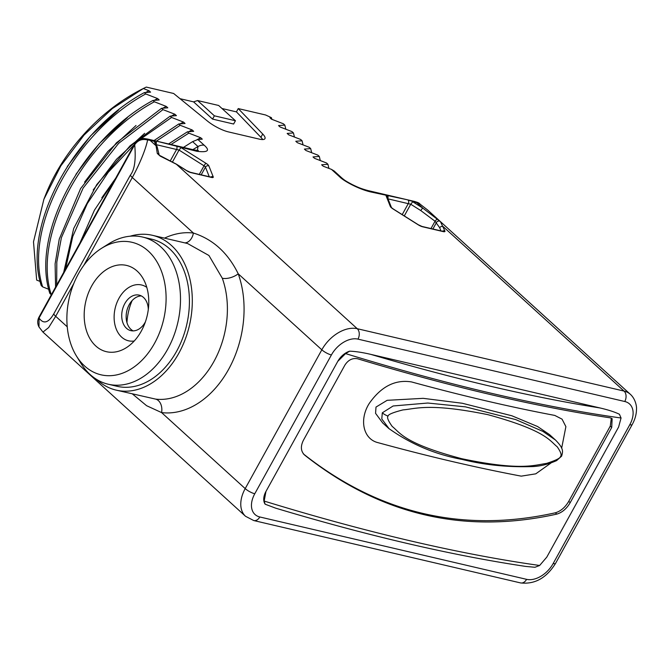 <?xml version="1.0" encoding="UTF-8"?>
<svg xmlns="http://www.w3.org/2000/svg" width="670" height="670" viewBox="0 0 670 670"><rect width="100%" height="100%" fill="white"/><g stroke="black" fill="none" stroke-linecap="round" stroke-linejoin="round"><path stroke-width="1" d="M144.519 138.564A10.259 6.943 94.9 0 1 147.609 139.98A30.778 20.108 -47.7 0 1 150.114 140.373A10.259 7.295 103.2 0 0 147.66 139.059L144.519 138.564A10.259 10.259 0 0 0 134.67 143.824L39.019 317.094A10.259 2.655 28.9 0 0 39.053 318.024L134.704 144.754C136.043 159.745 134.603 169.862 130.382 175.105L53.759 313.903C51.121 318.359 45.258 326.943 39.053 318.024L38.986 326.952L42.947 332.085L245.563 516.302L253.737 520.54L520.54 582.917C534.794 584.533 546.477 578.001 555.597 563.319L632.22 424.52C635.051 419.387 636.475 414.219 636.5 409.018C636.76 407.812 636.106 399.529 630.386 394.337A30.778 20.108 132.3 0 0 624.055 391.079L357.252 328.71A30.778 20.108 132.3 0 0 321.826 349.807L238.219 273.796C227.951 252.891 213.018 239.307 193.404 233.043L132.308 177.5L83.867 265.253M134.67 143.824A10.259 2.655 28.9 0 0 134.704 144.754C137.861 140.189 142.157 138.598 147.609 139.98C145.239 151.797 137.015 169.091 132.308 177.5A10.259 2.655 -151.1 0 1 130.382 175.105M156.319 144.686L179.041 150.072L181.042 147.601L206.017 163.338A5.126 1.332 -151.1 0 1 208.889 165.951L213.219 176.855A5.126 1.332 -151.1 0 1 211.611 177.45L190.942 172.617A5.126 1.332 -151.1 0 1 186.469 170.599L176.361 164.234L160.18 156.093L157.308 153.48L156.043 145.758L150.114 140.373L154.293 141.345L155.139 140.809L196.72 151.269C207.851 152.66 210.355 150.658 204.233 145.264L197.885 139.486L202.29 139.159L200.74 137.752L188.823 133.129L187.391 131.823L168.58 143.95M147.66 139.059L194.267 149.954A10.259 7.295 103.2 0 1 196.72 151.269M40.15 281.467L36.666 280.085L33.5 241.828L43.885 199.292L45.325 195.623A142.593 93.172 -47.7 0 1 142.191 89.076L146.278 87.083L173.647 93.482L207.516 121.111A17.956 4.648 28.9 0 0 228.445 131.906L259.282 139.117A17.956 4.648 28.9 0 0 264.952 138.648A17.956 4.648 28.9 0 0 262.724 134.017L238.235 108.582L265.605 114.98L271.409 117.66L269.926 117.761L271.476 119.16L283.393 123.791L284.825 125.097L278.544 125.592L280.094 126.998L292.011 131.621L293.443 132.928L287.17 133.43L288.711 134.829L300.629 139.461L302.061 140.767L295.788 141.27L297.329 142.668L309.247 147.299L310.687 148.606L304.406 149.1L305.947 150.507L317.865 155.13L319.305 156.437L313.024 156.939L314.565 158.346L326.483 162.969L327.923 164.276L321.642 164.778L323.183 166.177L331.474 169.384L339.807 176.955C343.233 180.582 357.772 188.848 370.301 191.846L407.511 199.811L416.908 202.75A30.778 20.108 -47.7 0 1 419.227 203.479L427.778 210.12L419.227 203.479A10.259 7.554 -67.8 0 0 417.544 202.415A10.259 10.259 0 0 1 419.613 203.554M144.134 88.097L143.305 88.532L149.033 90.735L150.574 92.142L144.293 92.636C73.591 130.709 21.892 226.443 41.222 285.562L42.654 286.869C23.324 227.741 75.032 132.015 145.733 93.942L144.293 92.636M145.733 93.942L157.651 98.574L159.192 99.972L152.911 100.475C82.209 138.548 30.51 234.274 49.84 293.393L51.272 294.7C31.942 235.58 83.65 139.854 154.351 101.781L152.911 100.475M154.351 101.781L166.269 106.413L167.81 107.811L161.529 108.314L116.454 142.785L80.601 188.572L59.253 239.098L55.108 263.863L55.585 287.095M56.665 285.144L56.816 262.079L61.414 237.641L83.114 188.077L118.649 143.338L162.969 109.62L161.529 108.314M162.969 109.62L174.887 114.243L176.428 115.65L170.147 116.153L130.164 145.725L96.748 184.61L73.7 228.478L63.675 272.447M140.759 138.941L171.587 117.451L170.147 116.153M171.587 117.451L183.505 122.082L185.046 123.481L178.773 123.983L154.041 140.549M156.445 141.11L180.205 125.29L178.773 123.983M180.205 125.29L192.123 129.921L193.672 131.32L187.391 131.823M331.474 169.384L334.171 171.001L341.918 178.044C343.911 179.619 344.464 180.498 352.822 184.853C357.102 186.855 359.924 188.37 367.847 190.531L414.454 201.436A10.259 7.295 103.2 0 1 416.908 202.75L422.829 208.127L440.408 221.611L444.913 231.024A5.126 1.332 -151.1 0 1 443.306 231.619L422.636 226.787A5.126 1.332 -151.1 0 1 418.155 224.768L393.173 209.032A5.126 1.332 -151.1 0 1 390.3 206.419L385.979 195.514L387.176 196.745L391.439 207.524A2.563 2.362 -21.6 0 0 390.3 206.419M48.768 289.306L42.654 286.869M132.409 393.927L146.588 405.693L161.596 412.594L245.203 488.606A30.778 20.108 132.3 0 0 245.563 516.302M73.842 283.418L55.685 316.299L48.659 327.555L42.955 332.085M53.449 341.616L54.781 342.839M265.948 491.47L264.164 501.068L265.144 504.2A15.385 10.058 -47.7 0 1 265.948 491.47L337.781 361.348A15.385 10.058 -47.7 0 1 349.614 351.189C355.284 351.34 362.353 352.403 370.82 354.38A1369.555 354.589 28.9 0 0 599.943 407.946L370.82 354.38M265.144 504.2L275.646 508.153C368.023 535.858 451.337 555.271 525.59 566.401L534.953 567.281L539.643 565.48L546.787 557.13L618.619 427.008L621.056 418.005L619.423 414.269C614.901 412.033 608.41 409.923 599.943 407.946M349.614 351.189L345.578 353.592L337.781 361.348M611.727 427.435L570.204 502.659C566.619 508.723 562.147 512.542 556.803 514.108C464.478 534.643 380.459 515.004 304.766 455.19C300.788 451.438 300.336 446.463 303.401 440.282L344.924 365.058C348.274 359.949 352.479 357.847 357.537 358.752A1374.681 355.912 28.9 0 0 610.295 417.846L612.137 418.683L611.727 427.435L610.278 426.112L611.316 418.139M303.317 453.866C379.027 513.697 463.045 533.337 555.355 512.793C560.698 511.218 565.162 507.399 568.746 501.336L610.278 426.112M560.53 456.396C561.912 455.215 560.807 452.007 557.214 446.781C550.053 441.22 546.527 430.626 487.886 414.671C428.968 402.678 415.459 408.918 403.005 409.898C393.123 412.418 388.148 414.47 388.072 416.07C386.749 417.31 388.139 420.768 392.235 426.463C400.04 432.602 403.709 443.322 461.697 458.69C521.176 471.194 534.71 464.98 546.527 463.422C555.857 460.399 560.53 458.062 560.53 456.396A5.126 1.332 28.9 0 0 561.611 456.161L556.628 460.6C547.608 464.578 538.906 466.588 530.514 466.63C506.562 467.233 483.799 464.838 462.233 459.453C435.157 454.453 410.635 444.093 388.65 428.365L382.671 422.929L375.569 413.331L375.996 407.075L387.143 400.325L423.172 398.34L462.225 403.248L511.872 415.777L537.591 426.53L549.459 434.554L555.438 439.989L542.918 431.405L515.783 419.613L465.508 406.866L427.828 403.03L393.131 405.978L382.302 412.812L381.791 418.959L389.236 428.892M96.681 379.471A79.504 56.556 -76.8 0 0 116.22 390.141L155.574 399.102A11.8 8.266 97 0 1 161.596 412.594A91.304 64.948 103.2 0 0 228.638 369.312A91.304 64.948 103.2 0 0 238.219 273.796A11.8 5.595 -19.8 0 1 222.298 278.243L208.94 255.496L187.558 243.52M116.22 390.141A79.504 56.556 -76.8 0 0 178.848 353.216A79.504 56.556 -76.8 0 0 152.417 235.304A79.504 56.556 -76.8 0 0 130.173 236.209M142.609 237.054A75.568 53.751 -76.8 0 1 160.674 246.736A75.568 53.751 103.2 0 1 173.589 336.457A75.568 53.751 103.2 0 1 108.197 384.22L117.116 386.305A75.568 53.751 -76.8 0 0 182.508 338.543A75.568 53.751 -76.8 0 0 169.594 248.821A75.568 53.751 -76.8 0 0 151.52 239.14L142.609 237.054A75.568 53.751 -76.8 0 0 108.783 243.771L101.513 248.344A68.047 48.399 -76.8 0 0 76.372 355.887A68.047 48.399 -76.8 0 0 84.722 366.096A68.047 48.399 103.2 0 0 154.594 343.208A68.047 48.399 103.2 0 0 148.246 251.016A68.047 48.399 -76.8 0 0 101.513 248.344M76.372 355.887L80.861 363.199A75.568 53.751 -76.8 0 0 90.132 374.538A75.568 53.751 103.2 0 0 108.197 384.22M137.166 271.099A44.295 31.507 103.2 0 1 142.601 277.74A44.295 31.507 103.2 0 1 126.228 347.747A44.295 31.507 103.2 0 1 95.81 346.013A44.295 31.507 -76.8 0 1 91.673 285.998A44.295 31.507 -76.8 0 1 137.166 271.099M146.789 287.355A28.659 20.393 -76.8 0 0 118.339 299.482A28.659 20.393 -76.8 0 0 121.639 337.127A28.659 20.393 -76.8 0 0 134.251 340.988M148.305 309.406A18.241 12.973 -76.8 0 0 143.531 297.463A18.241 12.973 -76.8 0 0 139.176 295.127A18.241 12.973 -76.8 0 0 123.389 306.659A18.241 12.973 -76.8 0 0 126.504 328.308A18.241 12.973 -76.8 0 0 130.868 330.645A18.241 12.973 -76.8 0 0 145.382 321.901M141.32 295.922A18.241 12.973 -76.8 0 0 127.292 309.197A18.241 12.973 -76.8 0 0 130.935 329.347A18.241 12.973 -76.8 0 0 133.146 330.888M132.124 300.579A46.9 33.366 -76.8 0 0 126.965 322.63M160.18 156.093A2.563 0.645 -67.3 0 1 160.591 155.909L159.276 155.339L157.224 146.981L155.482 142.576L154.293 141.345L156.043 145.758A2.563 2.362 -21.6 0 1 157.224 146.981M157.308 153.48A2.563 2.219 -7.3 0 1 159.226 155.08M197.407 150.49L198.019 146.554L192.6 141.638L183.446 147.425M192.6 141.638L197.885 139.486M197.156 139.603L200.74 137.752M171.034 144.519L188.823 133.129M188.664 131.705L192.123 129.921M85.911 232.155L108.347 191.52M115.198 179.108L94.428 210.187L79.981 242.909M101.815 197.809L115.692 178.212M180.046 123.866L183.505 122.082M65.518 269.097L72.745 236.518L87.293 203.588L108.23 172.307L134.243 144.611M93.197 189.97L116.488 159.301L144.645 133.322M171.428 116.027L174.887 114.243M84.579 182.131L107.87 151.462L136.027 125.483M162.81 108.197L166.269 106.413M75.961 174.3L99.252 143.631L127.409 117.652M154.192 100.358L157.651 98.574M67.343 166.462L90.626 135.792L118.791 109.813M145.574 92.519L149.033 90.735M43.885 199.292L60.786 165.917L84.118 134.997L112.275 108.615L143.305 88.532M180.046 98.699L193.588 101.865L197.591 100.55L218.654 105.475L235.438 120.734L233.612 124.025L212.549 119.101L193.588 101.865M238.235 108.582L236.418 111.873L221.988 108.507M262.724 134.017L260.906 137.308L236.418 111.873M260.906 137.308A17.956 4.648 -151.1 0 1 262.69 139.553M197.591 100.55L214.375 115.809L212.549 119.101M235.438 120.734L214.375 115.809M271.409 117.66L271.936 119.335M284.825 125.097L285.814 129.201M293.443 132.928L294.432 137.04M302.061 140.767L303.049 144.879M310.687 148.606L311.667 152.71M319.305 156.437L320.285 160.549M327.923 164.276L328.911 168.388M367.847 190.531A10.259 7.295 103.2 0 1 370.301 191.846M388.005 198.856L410.735 204.241L420.835 210.598L435.039 221.226L439.729 227.783L440.961 230.89M437.535 218.998A2.563 0.419 131.5 0 0 435.039 221.226L430.986 228.554M440.408 221.611A2.563 2.437 134.6 0 0 436.471 222.524L432.895 229.006M155.139 140.809A2.563 1.826 103.2 0 1 156.118 144.192M175.808 145.641A2.563 1.826 103.2 0 1 176.595 149.427L170.406 160.641M172.542 161.839L179.041 150.072L204.023 165.808A2.563 0.662 -151.1 0 1 205.456 167.106L201.193 174.828M206.017 163.338A2.563 0.536 122.2 0 0 204.023 165.808L199.283 174.384M186.469 170.599A2.563 0.536 -57.8 0 1 186.637 170.599L176.528 164.234A2.563 0.536 -57.8 0 0 176.361 164.234L357.252 328.71A7.697 5.477 -76.8 0 1 357.973 339.129A23.081 15.083 132.3 0 0 331.399 354.958A7.697 1.993 -151.1 0 1 321.826 349.807L245.203 488.606A7.697 1.993 -151.1 0 0 254.776 493.756A23.081 15.083 132.3 0 0 259.801 516.972L526.595 579.341A23.081 15.083 132.3 0 0 553.169 563.52L629.792 424.721A23.081 15.083 132.3 0 0 624.767 401.506L357.973 339.129M624.767 401.506A7.697 5.477 -76.8 0 0 624.055 391.079L443.171 226.619A2.563 2.362 158.4 0 0 439.729 227.783M53.759 313.903A10.259 2.655 -151.1 0 0 55.685 316.299L67.243 326.809M331.399 354.958L254.776 493.756M259.801 516.972A7.697 5.477 103.2 0 1 253.737 520.54M526.595 579.341A7.697 5.477 103.2 0 1 520.54 582.917M553.169 563.52A7.697 1.993 28.9 0 0 555.597 563.319M629.792 424.721A7.697 1.993 28.9 0 0 632.22 424.52M539.643 565.48A1374.681 355.912 -151.1 0 1 264.164 501.068M345.578 353.592A1374.681 355.912 28.9 0 0 621.056 418.005M561.653 448.23L565.89 426.639L562.071 419.16L554.768 415.417A1372.118 355.251 28.9 0 1 411.539 381.934C395.233 379.304 381.13 386.49 369.22 403.482C358.919 419.788 363.308 439.168 378.014 442.661A1372.118 355.251 28.9 0 0 521.243 476.144L535.757 473.841L550.832 463.121M570.204 502.659L568.746 501.336M556.803 514.108L555.355 512.793M388.072 416.07A5.126 1.332 -151.1 0 1 382.302 412.812M164.502 238.135A91.304 64.948 103.2 0 1 193.404 233.043A11.8 8.266 -83 0 1 184.903 242.9M155.574 399.102A79.504 56.556 -76.8 0 0 213.956 361.423A79.504 56.556 -76.8 0 0 222.298 278.243M208.889 165.951A2.563 2.362 158.4 0 0 205.456 167.106L209.266 176.721M213.219 176.855A2.563 2.362 158.4 0 0 210.698 177.056M211.611 177.45A2.563 1.826 -76.8 0 0 211 177.123L190.33 172.291L186.637 170.599A2.563 0.536 -57.8 0 1 186.704 170.75M190.942 172.617A2.563 1.826 -76.8 0 0 190.33 172.291M160.591 155.909L176.528 164.234A2.563 0.536 -57.8 0 1 176.604 164.393M192.885 149.628A152.861 99.88 -47.7 0 1 198.019 146.554A10.259 6.7 -47.7 0 1 204.233 145.264M341.918 178.044A10.259 6.7 132.3 0 0 339.807 176.955M386.833 194.978A2.563 1.826 103.2 0 1 387.813 198.362M407.511 199.811A2.563 1.826 103.2 0 1 408.29 203.596L402.209 214.618M420.835 210.598A2.563 0.536 122.2 0 1 422.829 208.127L412.737 201.77L410.735 204.241L404.286 215.924M444.913 231.024A2.563 2.362 158.4 0 0 442.393 231.225M443.306 231.619A2.563 1.826 -76.8 0 0 442.694 231.292L422.025 226.46L418.331 224.768A2.563 0.536 -57.8 0 1 418.398 224.919M422.636 226.787A2.563 1.826 -76.8 0 0 422.025 226.46M418.155 224.768A2.563 0.536 -57.8 0 1 418.331 224.768L393.34 209.032A2.563 0.536 -57.8 0 1 393.416 209.182M393.173 209.032A2.563 0.536 -57.8 0 1 393.34 209.032L391.489 207.65M427.778 210.12L438.984 220.304M439.001 220.321L630.386 394.337M561.611 456.161C562.959 451.354 563.939 448.649 555.438 439.989M187.592 243.528L152.417 235.304M39.019 317.094A10.259 10.259 0 0 0 38.986 326.952M414.454 201.436L417.544 202.415M194.267 149.954L198.337 150.524"/></g></svg>

